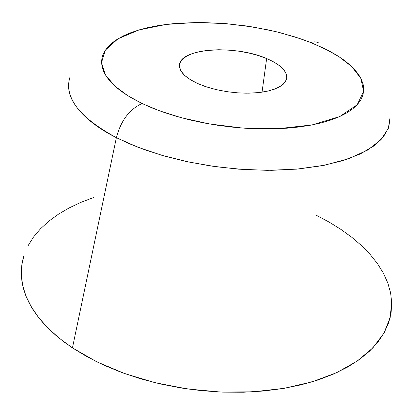 <?xml version="1.0" encoding="UTF-8"?>
<svg xmlns="http://www.w3.org/2000/svg" width="413" height="413" viewBox="0 0 413 413"><rect width="100%" height="100%" fill="white"/><g stroke="black" fill="none" stroke-linecap="round" stroke-linejoin="round"><path stroke-width="0.62" d="M23.618 256.54L22.137 262.751L21.368 269.116L21.331 275.621L22.049 282.229L23.536 288.924L25.807 295.677L28.874 302.45L32.735 309.229L37.402 315.96L42.869 322.63L49.121 329.192L56.147 335.609L63.932 341.85L72.445 347.88L116.373 137.668C79.379 117.483 63.865 97.458 69.823 77.598C62.616 101.98 90.168 124.597 116.373 137.668C120.87 120.648 129.45 109.264 142.108 103.518L127.746 95.677L114.907 86.116L105.418 74.939L101.515 62.637L105.315 50.143L117.999 38.791L139.062 29.917L166.222 24.424L196.19 22.483L225.803 23.608L252.808 26.964L276.08 31.682L295.352 37.046L310.896 42.57C313.978 41.491 316.642 41.667 318.893 43.107C316.642 41.667 313.978 41.491 310.896 42.57L325.005 48.806L339.068 56.741L351.731 66.591L360.864 78.331L363.636 91.459L357.142 104.804L339.672 116.574L312.089 124.917L278.011 128.717L242.364 128.045L209.365 123.931L181.395 117.746L159.119 110.674L142.108 103.518C129.45 109.264 120.87 120.648 116.373 137.668L129.403 143.76L145.169 149.919L163.951 155.918L185.881 161.421L210.852 166L238.368 169.154L267.459 170.347L296.694 169.139L324.298 165.272L348.453 158.793L367.653 150.058L380.998 139.682L388.334 128.397L390.146 116.925L388.793 127.121L383.409 136.889L373.904 145.923L360.327 153.935L342.873 160.631L321.908 165.737L297.964 169.025L271.749 170.326L244.083 169.562L215.891 166.723L188.132 161.906L161.746 155.278L137.581 147.1L116.373 137.668L72.445 347.88L87.288 356.873L103.715 365.102L121.53 372.438L140.513 378.762L160.409 383.966L180.94 387.967L201.823 390.703L222.752 392.128L243.433 392.231L263.566 391.023L282.879 388.535L301.123 384.828L318.067 379.975L333.523 374.07L347.333 367.219L359.372 359.547L369.547 351.164L377.818 342.201L384.147 332.785L388.556 323.038L391.065 313.08L391.725 303.013L390.615 292.951L387.807 282.982L383.403 273.2L377.497 263.675L370.198 254.485L361.618 245.689L351.855 237.336L341.035 229.483L329.259 222.168L316.632 215.426M266.643 58.548C280.473 64.485 287.18 71.046 286.767 78.238L285.646 81.356L283.235 84.252L279.57 86.854L274.728 89.079L268.801 90.875L261.945 92.182L254.315 92.956L246.122 93.178L237.573 92.837L228.905 91.939L220.351 90.509L212.137 88.583L204.487 86.219L197.595 83.483L206.454 86.89L216.448 89.667L227.165 91.696L238.131 92.879L248.879 93.168L258.951 92.558L267.913 91.082L275.414 88.816L281.165 85.868L284.97 82.368L286.725 78.47L286.41 74.335L284.082 70.122L279.875 65.992L273.984 62.089L266.643 58.548L258.135 55.492L248.771 53.009L238.864 51.191L228.766 50.087L218.807 49.741L209.334 50.169L200.682 51.362L193.16 53.287L187.058 55.889L182.623 59.09L180.058 62.781L179.51 66.839L181.044 71.103L184.652 75.419L190.233 79.601L197.595 83.483C185.163 77.639 179.128 71.501 179.49 65.063C180.016 48.104 235.193 44.614 266.643 58.548L262.048 92.166L266.643 58.548M310.896 42.57L328.64 50.66L336.43 55.079L343.394 59.704L349.455 64.505L354.535 69.451L358.567 74.495L361.483 79.601L363.223 84.717L363.745 89.797L362.996 94.789L360.952 99.647L357.591 104.308L352.909 108.717L346.93 112.826L339.672 116.574L331.195 119.909L321.567 122.785L310.875 125.149L299.229 126.972L286.756 128.216L273.597 128.861L259.922 128.887L245.885 128.288L231.678 127.07L217.47 125.247L203.454 122.847L189.804 119.889L176.692 116.43L164.276 112.512L152.707 108.185L142.108 103.518L132.599 98.568L124.261 93.4L117.168 88.077L111.376 82.672L106.91 77.236L103.782 71.841L101.996 66.534L101.521 61.367L102.331 56.395L104.381 51.651L107.607 47.185L111.954 43.019L117.349 39.189L123.719 35.714L130.983 32.622L139.062 29.917L147.869 27.625L157.322 25.74L167.342 24.284L177.833 23.252L199.923 22.472L222.917 23.381L246.163 25.931L269.008 30.056L280.076 32.679L301.103 38.951L310.896 42.57M93.581 197.517L80.963 202.329L69.229 207.878L58.491 214.156L48.879 221.136L40.505 228.781L33.489 237.052L27.955 245.905M24.016 255.275L21.77 265.1L21.316 275.29L22.736 285.76L26.096 296.4L31.434 307.096L38.77 317.731L48.084 328.165L59.338 338.262L72.445 347.88L96.642 361.752L124.514 373.528L155.19 382.732L187.641 388.989L220.718 392.045L253.241 391.813L284.072 388.339L312.197 381.829L336.771 372.609L357.168 361.101L372.965 347.772L383.966 333.115L390.156 317.618L391.684 301.733"/></g></svg>
